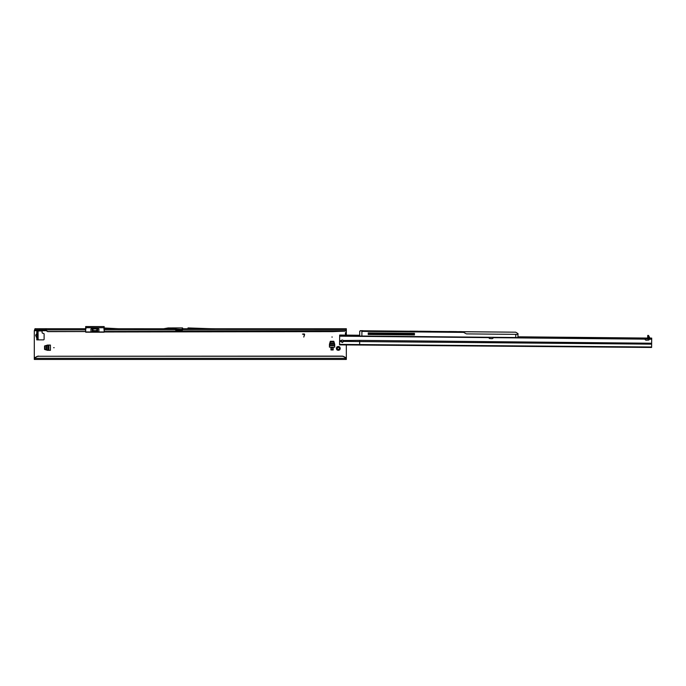 <?xml version="1.0" encoding="UTF-8"?>
<svg xmlns="http://www.w3.org/2000/svg" width="686" height="686" viewBox="0 0 686 686"><rect width="100%" height="100%" fill="white"/><g stroke="black" fill="none" stroke-linecap="round" stroke-linejoin="round"><path stroke-width="1.03" d="M336.886 349.208L337.358 348.694A1.003 1.003 0 0 1 337.358 348.119L336.766 347.313A1.895 1.895 0 0 0 336.766 349.5L336.886 349.208M54.134 347.699L53.688 347.699L54.134 347.699M332.298 337.04L331.853 337.04L332.298 337.04M36.804 336.98L35.629 335.411L36.101 334.485L35.672 335.411L37.001 338.532L37.001 334.451L36.101 334.485L36.804 333.85M36.984 337.066L36.984 333.765M339.407 349.954L338.601 349.371A1.003 1.003 0 0 1 338.026 349.371L337.22 349.954A1.895 1.895 0 0 0 339.407 349.954A0.446 0.446 0 0 0 339.862 349.5A1.895 1.895 0 0 0 339.862 347.313A0.446 0.446 0 0 0 339.407 346.859A1.895 1.895 0 0 0 337.22 346.859A0.446 0.446 0 0 0 336.766 347.313M336.766 349.5A0.446 0.446 0 0 0 337.22 349.954M341.92 340.102A1.226 1.226 0 0 0 342.082 341.997M36.778 338.532L36.778 339.87L38.33 339.87L38.09 338.584L37.138 338.704L38.107 339.664M47.514 350.323L44.556 349.44L44.556 345.958L47.566 345.067L50.421 345.067L50.421 350.323L47.514 350.323M330.961 347.965L330.961 349.971L333.19 349.971L333.19 347.965L330.961 347.965M329.452 344.235L330.335 341.276L333.816 341.276L334.708 344.286L334.708 347.15L329.443 347.15L329.452 344.235M38.107 339.87L43.441 339.87A0.669 0.669 0 0 0 44.11 339.201L44.11 334.099A0.669 0.669 0 0 0 43.612 333.456L42.601 333.182A0.669 0.669 0 0 1 42.103 332.538L42.103 331.621A0.669 0.669 0 0 0 41.434 330.961L36.778 330.961L37.001 334.485L38.09 334.485L38.09 338.532L37.138 338.704M346.336 358.349L345.641 358.306A4.459 4.416 180 0 0 341.885 356.266L38.759 356.266A4.459 4.416 180 0 0 34.995 358.306L34.549 359.438L346.336 359.438L346.336 344.672M345.444 335.111L345.444 332.736L346.336 332.513L346.336 328.731L214.847 328.731A221.792 221.792 0 0 1 207.103 328.594L187.998 327.925M346.096 358.349L346.096 359.438L345.641 358.306L34.995 358.306L34.3 359.438L34.3 331.244A5.239 5.239 0 0 1 34.326 330.712L34.995 329.82L46.382 329.82M304.438 334.639L302.475 334.099L304.018 333.936A0.592 0.592 0 0 1 304.593 334.682L303.787 337.058L304.438 334.639M38.022 332.29L38.09 334.485M34.549 358.349L34.3 359.438M34.995 329.82L34.995 328.731L85.493 328.731L85.561 329.932A0.446 0.437 180 0 0 85.604 330.12M46.382 328.731L46.382 330.189A0.892 0.883 0 0 0 46.828 330.961L47.728 331.475L85.604 331.475M104.238 330.12A0.446 0.437 180 0 0 104.289 329.932L104.289 328.757L118.395 328.731L175.505 328.757L175.496 329.932A0.446 0.437 180 0 0 175.942 330.369L182.184 330.369A0.446 0.437 180 0 0 182.63 329.932L346.327 329.863A1.338 1.321 0 0 1 344.998 331.029L346.336 329.949M175.496 329.82L182.63 329.82M104.289 329.82L104.238 327.556M93.013 331.304L93.013 331.973L97.541 331.973L97.541 331.304L97.558 331.973L98.895 332.195L104.152 332.195L104.152 326.562L104.238 331.973L332.967 331.63L344.998 331.149M46.382 330.189L46.382 330.343A0.892 0.883 0 0 0 46.828 331.106L47.728 331.63L85.604 331.552M175.496 329.452L175.65 329.014L182.63 329.452M182.63 329.863L182.622 327.951M182.622 328.757L214.847 328.757A221.818 221.818 0 0 1 207.103 328.62L187.998 327.951M346.336 335.12L346.336 332.736L345.444 332.736M46.459 330.712L34.326 330.712L34.995 328.731M182.562 329.82L182.562 329.04M175.565 329.04L175.565 329.82M38.759 356.266L341.885 356.111A4.459 4.416 0 0 1 345.641 358.161M38.759 356.111A4.459 4.416 180 0 0 34.995 358.161M104.238 331.475L344.998 331.029M339.862 347.313L339.278 348.119A1.003 1.003 0 0 1 339.278 348.694L339.862 349.5M337.22 346.859L338.026 347.45A1.003 1.003 0 0 1 338.601 347.45L339.407 346.859M168.276 327.951L175.65 327.925L168.276 327.951L163.722 328.757M175.65 327.925L182.485 327.925M175.505 327.951L175.505 328.757M168.267 327.925L163.722 328.731M104.289 329.109L103.843 329.057M118.395 328.731L104.272 327.985L118.395 328.757M103.843 327.968L104.289 328.757M85.579 328.723L86.007 328.697M37.138 332.127L38.09 332.29L37.001 332.29L38.056 331.021M38.09 332.29L37.001 332.29M38.09 332.238L38.107 331.166M329.443 344.869L330.335 341.86L333.816 341.86L334.708 344.869M333.19 349.303L330.961 349.303M48.149 350.323L45.13 349.431L45.13 345.958L48.149 345.067M85.604 331.801L85.699 326.562L85.699 332.195L98.895 332.195M92.593 330.635L92.593 328.946L92.31 330.635L92.293 328.946L90.955 328.911L91.984 328.525L98.895 328.911L97.558 328.946L97.558 330.635L97.258 328.946L97.258 330.635M104.238 331.552L104.238 329.829M85.604 331.955L92.293 331.973L92.293 331.304L92.516 332.195L92.593 331.304M90.955 332.195L90.955 328.911L91.984 328.723M104.238 331.955L98.895 331.947L98.895 328.911L97.866 328.723M92.164 330.635L97.686 330.635L97.686 331.304L92.181 331.304L92.164 330.635L92.181 331.304M648.604 335.643L649.882 337.975M489.178 337.409L489.101 337.932A0.557 0.557 0 0 0 489.615 338.532L491.862 338.687A1.338 1.338 0 0 0 493.26 337.666L493.294 337.238L493.26 337.666L644.969 339.15A1.338 1.338 0 0 0 646.349 340.205L648.596 340.085A0.557 0.557 0 0 0 649.119 339.501L649.059 338.97M605.789 337.658L517.973 336.8L651.7 338.104L651.606 347.468L339.579 344.861L339.621 340.625L341.285 340.565A1.226 1.226 0 0 1 343.249 340.513L343.515 341.542L342.28 342.537L341.062 341.551L341.285 340.565M608.465 337.684L622.279 337.821M626.738 337.864L644.668 338.035M339.621 340.625L339.673 335.051L359.644 335.248M650.748 338.095L650.74 338.987L339.664 335.943M650.74 338.987L651.691 338.995M647.713 338.069L648.802 338.078L648.596 336.071L647.704 336.063L647.713 335.437L648.604 335.445L648.596 336.071M648.604 336.003L648.639 337.949L647.687 337.846L647.704 336.063M359.644 344.612L359.687 340.376L343.249 340.513M340.625 335.06L340.616 335.951M341.062 341.259L342.28 342.014L343.506 341.139M468.932 337.16L469.961 337.178L468.932 337.16M483.201 337.306L482.172 337.298L483.201 337.306M362.825 330.781L515.701 332.187L518.007 333.645L515.701 332.187L462.441 331.75M362.654 330.772L360.33 330.686L362.851 330.686M516.661 334.468L517.999 334.305L518.007 333.645M517.999 334.305L517.879 337.641L459.131 337.066M368.219 333.619L414.464 334.065M381.922 333.748L410.134 334.356M361.916 331.321L462.887 331.947L463.667 332.384L361.916 331.381L361.865 336.029L359.73 336.097L359.687 331.364L360.159 330.858M461.635 331.655L459.268 331.63L461.875 331.75M456.593 331.604L448.893 331.527L456.593 331.604M431.1 331.355L419.841 331.244L431.1 331.355M418.066 331.227L414.584 331.192L418.066 331.227M414.584 331.192L410.039 331.149M463.667 332.384L465.888 333.636A2.007 2.007 0 0 0 466.857 333.893L517.999 334.391M414.473 333.379L368.228 332.924L368.211 334.485L414.455 334.94L414.473 333.379L414.112 334.931M368.219 333.953L414.464 334.399M368.211 334.485L386.064 334.657M400.778 334.802L411.883 334.914M462.887 331.947L461.815 331.655M361.951 331.381L362.371 330.909M461.035 337.083L361.865 336.029L515.743 337.529L515.769 334.365M516.584 337.632L517.879 337.641M419.052 336.68L417.097 336.655M363.503 336.131L410.537 336.594M401.207 336.5L367.207 336.08M384.709 336.337L385.601 336.346M36.984 336.346L36.066 336.372M36.066 334.451L36.778 333.816L36.778 332.29M35.552 357.457L34.3 357.457M346.336 357.457L345.084 357.457M46.382 329.863L85.561 329.863M104.289 329.863L175.496 329.863M182.184 327.925L182.184 329.82M175.942 327.925L175.942 329.82M45.49 328.731L45.49 329.82M39.539 328.731L39.539 329.82M38.09 337.864L37.001 337.864M38.09 335.128L37.001 335.128M38.09 334.211L37.001 334.211M38.09 333.567L37.001 333.567M38.09 332.959L37.001 332.959M329.443 345.615L334.708 345.615M329.863 343.103L334.288 343.103M329.734 343.643L334.416 343.643M329.452 344.818L334.699 344.818M329.443 345.032L334.708 345.032M48.895 350.323L48.895 345.067M46.374 349.911L46.374 345.478M46.922 350.04L46.922 345.35M48.097 350.323L48.097 345.067M48.312 350.323L48.312 345.067M91.984 328.525L93.407 328.971M96.837 332.195L96.837 331.304M97.258 331.304L97.043 332.195M85.699 326.562L104.152 326.57L85.604 326.647M104.238 327.719L85.604 327.719M96.443 328.971L97.866 328.525M96.837 330.635L96.837 328.946L93.013 328.946L93.013 330.635M92.524 330.635L92.524 331.304M92.859 330.635L92.859 331.304M96.992 330.635L96.992 331.304M97.326 330.635L97.326 331.304M97.669 330.635L97.669 331.304M341.062 341.491L339.613 341.542M343.515 341.422L651.64 344.149M339.587 344.398L651.614 347.005M359.687 340.376L651.649 343.232M649.11 339.193L651.691 339.218M339.664 336.166L489.118 337.632M651.177 338.104L651.168 338.995M650.817 338.095L650.808 338.987M340.565 335.06L340.556 335.951M340.196 335.06L340.187 335.951M648.656 336.097L649.702 337.958L648.802 338.078M469.481 333.919L468.452 333.902M483.741 334.056L482.721 334.048M498.002 334.193L496.981 334.185M512.27 334.331L511.25 334.322M515.735 337.623L517.964 337.555M362.92 330.686L360.27 330.986"/></g></svg>
